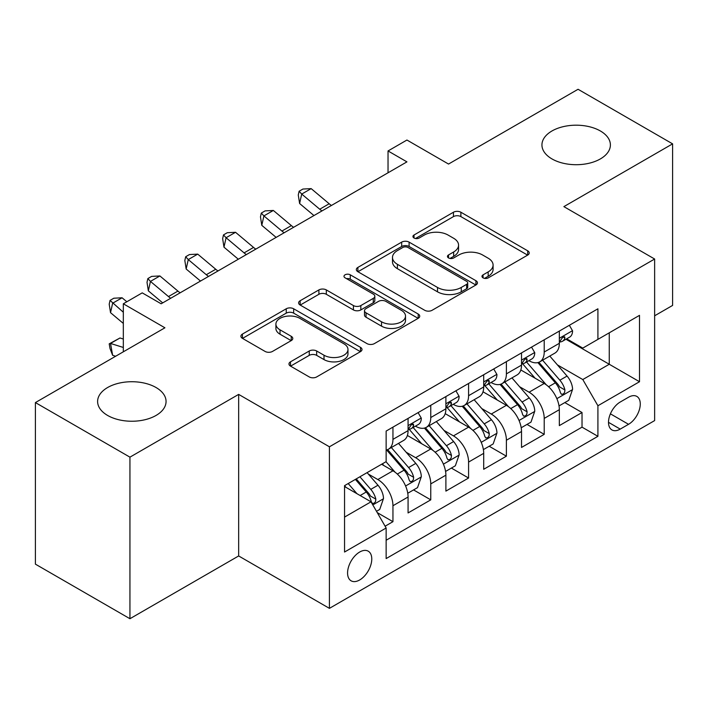 <?xml version="1.0" encoding="UTF-8"?>
<svg xmlns="http://www.w3.org/2000/svg" width="708" height="708" viewBox="0 0 708 708"><rect width="100%" height="100%" fill="white"/><g stroke="black" fill="none" stroke-linecap="round" stroke-linejoin="round"><path stroke-width="1.06" d="M483.06 277.863A3.673 2.124 0 0 0 488.255 277.863L527.69 255.092A5.248 3.027 0 0 0 529.23 252.951A5.248 3.027 0 0 0 527.69 250.809L460.881 212.232A5.248 3.027 0 0 0 453.456 212.232L414.021 235.003A3.673 2.124 0 0 0 412.941 236.507A3.673 2.124 0 0 0 414.021 238.003A3.673 2.124 0 0 0 419.216 238.003L424.322 235.056A16.797 9.7 0 0 1 448.076 235.056L453.642 238.269A16.797 9.7 0 0 1 458.563 245.127A16.797 9.7 0 0 1 453.642 251.986L448.536 254.933A3.673 2.124 0 0 0 447.465 256.438A3.673 2.124 0 0 0 448.536 257.933A3.673 2.124 0 0 0 453.731 257.933L458.837 254.986A16.797 9.7 0 0 1 482.599 254.986L488.166 258.199A16.797 9.7 0 0 1 493.087 265.058A16.797 9.7 0 0 1 488.166 271.916L483.06 274.863A3.673 2.124 0 0 0 481.98 276.368A3.673 2.124 0 0 0 483.06 277.863L483.06 274.863M156.034 387.515A34.223 19.762 0 0 0 118.732 383.232A34.223 19.762 0 0 0 97.607 401.489A34.223 19.762 0 0 0 107.625 415.454A34.223 19.762 0 0 0 144.928 419.738A34.223 19.762 0 0 0 166.061 401.489A34.223 19.762 0 0 0 156.034 387.515M600.375 130.98A34.223 19.762 0 0 0 563.072 126.697A34.223 19.762 0 0 0 541.939 144.945A34.223 19.762 0 0 0 551.966 158.919A34.223 19.762 0 0 0 589.268 163.203A34.223 19.762 0 0 0 610.393 144.945A34.223 19.762 0 0 0 600.375 130.98M359.673 579.967A17.116 9.877 120 0 0 370.85 564.887A17.116 9.877 120 0 0 368.231 551.178A17.116 9.877 120 0 0 359.673 552.028A17.116 9.877 120 0 0 348.495 567.108A17.116 9.877 120 0 0 351.115 580.817A17.116 9.877 120 0 0 359.673 579.967M290.501 361.823A5.248 3.027 0 0 0 288.97 363.965A5.248 3.027 0 0 0 290.501 366.107L309.246 376.93A5.248 3.027 0 0 0 316.671 376.93L360.469 351.637A5.248 3.027 0 0 0 362.009 349.495A5.248 3.027 0 0 0 360.469 347.354L293.661 308.776A5.248 3.027 0 0 0 286.236 308.776L242.437 334.07A5.248 3.027 0 0 0 240.897 336.212A5.248 3.027 0 0 0 242.437 338.353L265.075 351.425A5.248 3.027 0 0 0 272.5 351.425L291.245 340.601A5.248 3.027 0 0 0 292.785 338.459A5.248 3.027 0 0 0 291.245 336.318L280.014 329.831A14.045 8.107 0 0 1 275.908 324.105A14.045 8.107 0 0 1 284.572 316.609A14.045 8.107 0 0 1 299.873 318.37L343.867 343.761A14.045 8.107 0 0 1 347.973 349.495A14.045 8.107 0 0 1 339.309 356.982A14.045 8.107 0 0 1 324.007 355.23L316.671 351A5.248 3.027 0 0 0 309.246 351L290.501 361.823L290.501 366.107M654.635 315.795L672.6 305.422L672.6 143.857L578.064 89.279L448.536 164.052L406.941 140.034L388.037 150.954L406.941 161.867L161.141 303.785L142.228 292.864L123.325 303.785L123.325 351.814M129.936 457.156L129.936 618.721L238.658 555.957L238.658 394.391L129.936 457.156L35.4 402.578L164.92 327.795L123.325 303.785M238.658 394.391L329.424 446.792L654.635 259.022L654.635 420.587L329.424 608.358L329.424 446.792M672.6 143.857L563.878 206.63L654.635 259.022M424.694 310.281A5.248 3.027 0 0 0 432.11 310.281L475.918 284.988A5.248 3.027 0 0 0 477.449 282.846A5.248 3.027 0 0 0 475.918 280.704L409.1 242.127A5.248 3.027 0 0 0 401.675 242.127L357.876 267.42A5.248 3.027 0 0 0 356.336 269.562A5.248 3.027 0 0 0 357.876 271.704L424.694 310.281M346.539 278.66A3.673 2.124 0 0 1 350.265 279.182L350.265 274.81L418.198 314.033A5.248 3.027 0 0 1 419.729 316.175A5.248 3.027 0 0 1 418.198 318.317L374.39 343.601A5.248 3.027 0 0 1 366.965 343.601L300.157 305.033L300.157 300.741A5.248 3.027 0 0 0 298.617 302.882A5.248 3.027 0 0 0 300.157 305.033M300.157 300.741L318.901 289.917A5.248 3.027 0 0 1 326.326 289.917L353.425 305.564A5.248 3.027 0 0 0 360.841 305.564L373.275 298.387A5.248 3.027 0 0 0 374.815 296.245A5.248 3.027 0 0 0 373.275 294.103L345.07 277.81A3.673 2.124 0 0 1 343.991 276.315A3.673 2.124 0 0 1 346.265 274.35A3.673 2.124 0 0 1 350.265 274.81M129.936 618.721L35.4 564.143L35.4 402.578M385.108 526.203L392.949 521.681L377.258 512.619M368.328 474.059L377.824 479.537A21.39 12.355 60 0 1 392.949 505.742L408.074 497.007L408.074 512.946L430.765 499.848L413.56 489.909M406.144 452.226L415.64 457.704A21.39 12.355 60 0 1 430.765 483.909L445.89 475.174L445.89 491.113L468.581 478.015L451.377 468.077M443.96 430.393L453.456 435.871A21.39 12.355 60 0 1 468.581 462.076L483.706 453.341L483.706 469.28L506.397 456.182L489.193 446.244M481.776 408.56L491.272 414.038A21.39 12.355 60 0 1 506.397 440.243L521.522 431.508L521.522 447.447L544.213 434.349L544.213 418.41A21.39 12.355 -120 0 0 529.088 392.205L519.592 386.727M527.009 424.411L544.213 434.349M408.074 497.007A21.39 12.355 -120 0 0 392.949 470.802L381.603 464.253M445.89 475.174A21.39 12.355 -120 0 0 430.765 448.969L407.383 435.473M483.706 453.341A21.39 12.355 -120 0 0 468.581 427.136L445.199 413.64M521.522 431.508A21.39 12.355 -120 0 0 506.397 405.303L483.015 391.807M628.545 397.232L620.226 402.029A16.576 9.576 120 0 0 609.393 416.64A16.576 9.576 120 0 0 611.933 429.924A16.576 9.576 120 0 0 620.226 429.11L628.545 424.304A16.576 9.576 120 0 0 639.377 409.693A16.576 9.576 120 0 0 636.837 396.409A16.576 9.576 120 0 0 628.545 397.232M344.548 517.088L371.019 501.813L386.143 528.009L386.143 558.577L597.915 436.314L597.915 405.746L582.79 379.541L557.408 364.894M386.143 528.009L344.548 552.028L344.548 485.653L386.143 461.634L386.143 431.066L597.915 308.803L597.915 339.371L639.51 315.352L639.51 381.727L597.915 405.746M415.446 426.154L415.64 426.269A21.39 12.355 60 0 0 426.34 427.322L441.465 418.596A21.39 12.355 -120 0 0 445.89 408.799L445.89 396.577M453.262 404.321L453.456 404.436A21.39 12.355 60 0 0 464.156 405.489L479.281 396.763A21.39 12.355 -120 0 0 483.706 386.966L483.706 374.744M491.078 382.488L491.272 382.603A21.39 12.355 60 0 0 501.972 383.656L517.097 374.93A21.39 12.355 -120 0 0 521.522 365.133L521.522 352.911M386.143 540.239L582.029 427.145L582.029 412.516L559.338 425.614L559.338 409.675A21.39 12.355 -120 0 0 544.213 383.471L520.831 369.974M528.894 360.655L529.088 360.77A21.39 12.355 -120 0 0 539.788 361.823A21.39 12.355 -120 0 0 544.213 352.035L544.213 339.805M539.788 361.823L554.913 353.097A21.39 12.355 -120 0 0 559.338 343.3L559.338 331.079M392.949 427.136L392.949 439.367A21.39 12.355 60 0 1 388.524 449.155A21.39 12.355 60 0 1 386.143 450.022M388.524 449.155L403.649 440.429A21.39 12.355 -120 0 0 408.074 430.632L408.074 418.41M430.765 405.303L430.765 417.534A21.39 12.355 60 0 1 426.34 427.322M468.581 383.471L468.581 395.701A21.39 12.355 60 0 1 464.156 405.489M506.397 361.638L506.397 373.868A21.39 12.355 60 0 1 501.972 383.656M506.397 440.243L506.397 456.182M468.581 462.076L468.581 478.015M430.765 483.909L430.765 499.848M392.949 505.742L392.949 521.681M371.019 501.813L344.548 486.529M582.79 379.541L609.261 364.266L609.261 332.822L639.51 315.352M565.949 339.256L639.51 381.727M566.71 338.822L582.79 348.106L597.915 339.371M238.658 555.957L329.424 608.358M388.037 150.954L388.037 172.787M564.825 402.578L582.029 412.516M582.029 427.145L597.915 436.314M484.529 278.386L488.166 276.288A16.797 9.7 0 0 0 493.087 269.429L493.087 265.058M458.563 245.127L458.563 249.499A16.797 9.7 0 0 1 453.642 256.358L450.005 258.455M527.628 255.137L460.881 216.604A5.248 3.027 0 0 0 453.456 216.604L415.49 238.525M475.847 285.032L409.1 246.499A5.248 3.027 0 0 0 401.675 246.499L357.947 271.748M466.634 284.351A3.673 2.124 0 0 0 467.714 282.846A3.673 2.124 0 0 0 466.634 281.35L407.985 247.49A3.673 2.124 0 0 0 402.79 247.49L397.409 250.597A16.797 9.7 0 0 0 392.489 257.455A16.797 9.7 0 0 0 397.409 264.314L437.5 287.457A16.797 9.7 0 0 0 461.253 287.457L466.634 284.351L466.634 288.714A3.673 2.124 0 0 0 467.714 287.218L467.714 282.846M392.489 257.455L392.489 261.818A16.797 9.7 0 0 0 397.409 268.677L397.409 264.314M466.634 288.714L461.253 291.82A16.797 9.7 0 0 1 437.5 291.82L397.409 268.677M300.227 305.068L318.901 294.289L318.901 289.917M374.815 296.245L374.815 300.608A5.248 3.027 0 0 1 373.275 302.75L360.841 309.927A5.248 3.027 0 0 1 353.425 309.927L326.326 294.289A5.248 3.027 0 0 0 318.901 294.289M350.265 279.182L418.127 318.352M381.541 321.795A14.045 8.107 0 0 0 396.843 323.556A14.045 8.107 0 0 0 405.507 316.069A14.045 8.107 0 0 0 401.401 310.334L385.904 301.387A5.248 3.027 0 0 0 378.479 301.387L366.045 308.564A5.248 3.027 0 0 0 364.505 310.706A5.248 3.027 0 0 0 366.045 312.848L381.541 321.795L381.541 326.167A14.045 8.107 0 0 0 396.843 327.919A14.045 8.107 0 0 0 405.507 320.432L405.507 316.069M364.505 310.706L364.505 315.078A5.248 3.027 0 0 0 366.045 317.219L366.045 312.848M381.541 326.167L366.045 317.219M347.973 349.495L347.973 353.867A14.045 8.107 0 0 1 339.309 361.354A14.045 8.107 0 0 1 324.007 359.593L316.671 355.363A5.248 3.027 0 0 0 309.246 355.363L290.572 366.142M275.908 324.105L275.908 328.468A14.045 8.107 0 0 0 280.014 334.203L280.014 329.831M291.174 340.645L280.014 334.203M360.407 351.681L293.661 313.148A5.248 3.027 0 0 0 286.236 313.148L242.508 338.397M559.019 405.932L568.798 400.286L572.577 389.365A14.169 8.186 -120 0 0 567.055 376.063L549.78 356.053M546.319 384.86L526.566 361.992M535.08 378.196L523.619 364.93A33.957 19.603 -120 0 0 522.566 363.744M537.859 362.593L555.337 382.833A14.169 8.186 60 0 1 560.382 392.595L561.417 394.276L563.329 394.002L564.612 392.444L564.922 389.975A14.169 8.186 -120 0 0 559.869 380.214L542.594 360.204M538.885 362.266L557.665 384.01A7.222 4.168 60 0 1 559.479 386.834L564.922 389.975M569.365 325.291L572.577 330.857A14.169 8.186 60 0 1 569.639 337.123L562.453 341.274A14.169 8.186 -120 0 0 564.922 338.008L564.63 336.751L562.851 337.105L560.382 340.628A14.169 8.186 60 0 1 559.338 342.645M559.816 341.937L559.869 341.937A14.169 8.186 -120 0 0 562.453 341.274M321.963 210.931A26.736 15.434 60 0 1 319.733 209.223L301.714 194.072L299.608 203.506L313.954 215.559M331.415 205.479A26.736 15.434 60 0 1 329.185 203.762L311.166 188.62L301.714 194.072L299.121 191.24L302.909 189.054L311.166 188.62M299.608 203.506L298.28 195.01L299.121 191.24M521.203 427.765L530.982 422.118L534.761 411.198A14.169 8.186 -120 0 0 529.239 397.896L511.964 377.886M508.503 406.693L488.75 383.825M497.264 400.029L485.803 386.763A33.957 19.603 -120 0 0 484.75 385.577M500.043 384.426L517.521 404.666A14.169 8.186 60 0 1 522.566 414.428L523.601 416.109L525.513 415.835L526.796 414.277L527.106 411.808A14.169 8.186 -120 0 0 522.053 402.047L504.777 382.037M501.069 384.099L519.849 405.843A7.222 4.168 60 0 1 521.663 408.666L527.106 411.808M483.387 449.598L493.166 443.951L496.945 433.031A14.169 8.186 -120 0 0 491.423 419.729L474.148 399.719M470.687 428.526L450.934 405.657M459.448 421.862L447.987 408.596A33.957 19.603 -120 0 0 446.934 407.41M462.227 406.259L479.705 426.499A14.169 8.186 60 0 1 484.75 436.261L485.785 437.942L487.697 437.668L488.98 436.11L489.29 433.641A14.169 8.186 -120 0 0 484.237 423.88L466.961 403.87M463.253 405.932L482.033 427.676A7.222 4.168 60 0 1 483.847 430.499L489.29 433.641M445.571 471.431L455.35 465.784L459.129 454.863A14.169 8.186 -120 0 0 453.607 441.562L436.332 421.552M432.871 450.359L413.118 427.49M421.632 443.695L410.171 430.429A33.957 19.603 -120 0 0 409.118 429.243M424.411 428.092L441.889 448.332A14.169 8.186 60 0 1 446.934 458.094L447.969 459.775L449.881 459.501L451.164 457.943L451.474 455.474A14.169 8.186 -120 0 0 446.421 445.713L429.145 425.703M425.437 427.765L444.217 449.509A7.222 4.168 60 0 1 446.031 452.332L451.474 455.474M407.755 493.264L417.534 487.617L421.313 476.696A14.169 8.186 -120 0 0 415.791 463.395L398.516 443.385M395.055 472.192L386.002 461.713M383.816 465.528L382.347 463.829M386.595 449.925L404.073 470.165A14.169 8.186 60 0 1 409.118 479.927L410.153 481.608L412.065 481.334L413.348 479.776L413.658 477.307A14.169 8.186 -120 0 0 408.604 467.545L391.329 447.536M387.621 449.598L406.401 471.342A7.222 4.168 60 0 1 408.215 474.165L413.658 477.307M531.549 347.124L534.761 352.69A14.169 8.186 60 0 1 531.823 358.956L524.637 363.107A14.169 8.186 -120 0 0 527.106 359.841L526.814 358.584L525.035 358.938L522.566 362.461A14.169 8.186 60 0 1 521.522 364.478M522 363.77L522.053 363.77A14.169 8.186 -120 0 0 524.637 363.107M284.147 232.764A26.736 15.434 60 0 1 281.917 231.056L263.898 215.905L261.792 225.339L276.138 237.392M293.599 227.312A26.736 15.434 60 0 1 291.369 225.595L273.35 210.453L263.898 215.905L261.305 213.073L265.093 210.887L273.35 210.453M261.792 225.339L260.464 216.843L261.305 213.073M493.733 368.957L496.945 374.523A14.169 8.186 60 0 1 494.007 380.789L486.821 384.94A14.169 8.186 -120 0 0 489.29 381.674L488.998 380.417L487.219 380.771L484.75 384.294A14.169 8.186 60 0 1 483.706 386.311M484.184 385.603L484.237 385.603A14.169 8.186 -120 0 0 486.821 384.94M246.331 254.597A26.736 15.434 60 0 1 244.101 252.889L226.082 237.738L223.976 247.172L238.322 259.225M255.783 249.145A26.736 15.434 60 0 1 253.553 247.428L235.534 232.286L226.082 237.738L223.489 234.906L227.277 232.72L235.534 232.286M223.976 247.172L222.648 238.676L223.489 234.906M455.917 390.789L459.129 396.356A14.169 8.186 60 0 1 456.191 402.622L449.005 406.773A14.169 8.186 -120 0 0 451.474 403.507L451.182 402.25L449.403 402.604L446.934 406.126A14.169 8.186 60 0 1 445.89 408.144M446.367 407.436L446.421 407.436A14.169 8.186 -120 0 0 449.005 406.773M208.515 276.43A26.736 15.434 60 0 1 206.285 274.722L188.266 259.571L186.16 269.005L200.506 281.058M217.967 270.978A26.736 15.434 60 0 1 215.736 269.261L197.718 254.119L188.266 259.571L185.673 256.739L189.461 254.553L197.718 254.119M186.16 269.005L184.832 260.509L185.673 256.739M418.101 412.622L421.313 418.189A14.169 8.186 60 0 1 418.375 424.455L411.189 428.606A14.169 8.186 -120 0 0 413.658 425.34L413.366 424.083L411.587 424.437L409.118 427.959A14.169 8.186 60 0 1 408.074 429.977M408.551 429.269L408.604 429.269A14.169 8.186 -120 0 0 411.189 428.606M170.699 298.263A26.736 15.434 60 0 1 168.469 296.555L150.45 281.403L148.344 290.838L162.69 302.891M180.151 292.811A26.736 15.434 60 0 1 177.929 291.094L159.902 275.952L150.45 281.403L147.857 278.571L151.645 276.386L159.902 275.952M148.344 290.838L147.016 282.342L147.857 278.571M376.497 511.309L379.718 509.45L383.497 498.529A14.169 8.186 -120 0 0 377.975 485.228L367.098 472.634M356.947 493.68L348.186 483.546M346 487.361L344.548 485.679M355.372 479.396L366.257 491.998A14.169 8.186 60 0 1 371.302 501.76L372.337 503.441L374.249 503.167L375.532 501.609L375.842 499.14A14.169 8.186 -120 0 0 370.788 489.378L359.912 476.776M356.248 478.891L368.585 493.175A7.222 4.168 60 0 1 370.399 495.998L375.842 499.14M115.643 356.248L112.634 355.301L110.041 348.601L109.2 343.858L119.988 337.981L123.325 339.035M119.988 337.981L110.528 343.442L123.325 347.46M109.2 343.858L110.528 343.442L112.634 355.301M126.821 301.758L122.086 297.785L112.634 303.236L110.528 312.671L123.325 323.423M123.325 312.228L110.041 300.404L113.829 298.218L122.086 297.785M110.528 312.671L109.2 304.174L110.041 300.404M377.824 479.537L392.949 470.802M415.64 457.704L430.765 448.969M453.456 435.871L468.581 427.136M491.272 414.038L506.397 405.303M529.088 392.205L544.213 383.471M544.213 352.035L559.338 343.3M392.949 439.367L408.074 430.632M430.765 417.534L445.89 408.799M468.581 395.701L483.706 386.966M506.397 373.868L521.522 365.133M544.213 418.41L559.338 409.675M610.411 413.835L628.545 424.304M608.499 422.34L620.226 429.11M488.166 276.288L488.166 271.916M448.536 257.933L448.536 254.933M453.642 256.358L453.642 251.986M414.021 238.003L414.021 235.003M453.456 216.604L453.456 212.232M460.881 216.604L460.881 212.232M527.69 255.092L527.69 250.809M357.876 271.704L357.876 267.42M401.675 246.499L401.675 242.127M409.1 246.499L409.1 242.127M475.918 284.988L475.918 280.704M437.5 291.82L437.5 287.457M461.253 291.82L461.253 287.457M326.326 294.289L326.326 289.917M353.425 309.927L353.425 305.564M360.841 309.927L360.841 305.564M373.275 302.75L373.275 298.387M418.198 318.317L418.198 314.033M309.246 355.363L309.246 351M316.671 355.363L316.671 351M324.007 359.593L324.007 355.23M291.245 340.601L291.245 336.318M242.437 338.353L242.437 334.07M286.236 313.148L286.236 308.776M293.661 313.148L293.661 308.776M360.469 351.637L360.469 347.354M556.86 398.657L572.48 389.639M559.869 380.214L567.055 376.063M548.576 386.736L555.337 382.833M572.48 330.689L559.338 338.282M319.733 209.223L329.185 203.762M563.09 336.955L564.922 338.008M519.044 420.49L534.664 411.472M522.053 402.047L529.239 397.896M510.76 408.569L517.521 404.666M481.228 442.323L496.848 433.305M484.237 423.88L491.423 419.729M472.944 430.402L479.705 426.499M443.412 464.156L459.032 455.138M446.421 445.713L453.607 441.562M435.128 452.235L441.889 448.332M405.596 485.989L421.216 476.971M408.604 467.545L415.791 463.395M397.312 474.068L404.073 470.165M534.664 352.522L521.522 360.115M281.917 231.056L291.369 225.595M525.274 358.788L527.106 359.841M496.848 374.355L483.706 381.948M244.101 252.889L253.553 247.428M487.458 380.621L489.29 381.674M459.032 396.188L445.89 403.781M206.285 274.722L215.736 269.261M449.642 402.454L451.474 403.507M421.216 418.021L408.074 425.614M168.469 296.555L177.929 291.094M411.826 424.287L413.658 425.34M372.815 504.919L383.4 498.804M370.788 489.378L377.975 485.228M360.133 495.529L366.257 491.998"/></g></svg>
